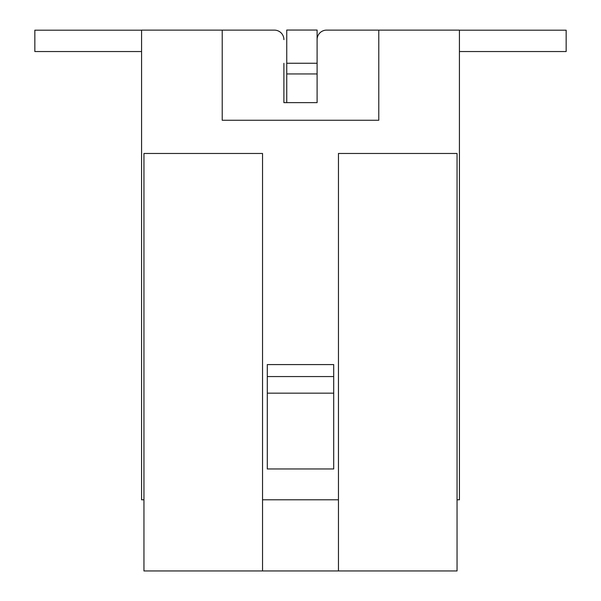 <?xml version="1.0" encoding="UTF-8"?>
<svg xmlns="http://www.w3.org/2000/svg" width="601" height="601" viewBox="0 0 601 601"><rect width="100%" height="100%" fill="white"/><g stroke="black" fill="none" stroke-linecap="round" stroke-linejoin="round"><path stroke-width="0.9" d="M283.897 102.636L317.103 102.636L317.103 63.255L317.103 102.636L283.897 102.636L283.897 63.338M283.897 39.613A9.488 9.488 0 0 0 274.409 30.125L141.573 30.125L141.573 499.792L143.947 499.792M262.547 499.792L338.453 499.792L262.547 499.792M457.053 499.792L459.427 499.792L459.427 30.125L326.591 30.125L378.78 30.125L378.78 120.268L222.22 120.268L222.22 30.125M267.295 393.167L333.705 393.167L333.705 468.953L267.295 468.953L267.295 364.582L333.705 364.582L333.705 376.564L267.295 376.564M333.705 393.167L333.705 376.564M317.103 39.613A9.488 9.488 0 0 1 326.591 30.125M459.427 30.193L566.157 30.193L566.157 51.543L459.427 51.543M338.453 570.95L457.053 570.95L457.053 153.473L338.453 153.473L338.453 570.95L262.547 570.95L262.547 153.473L143.947 153.473L143.947 570.95L262.547 570.95M141.573 30.193L34.843 30.193L34.843 51.543L141.573 51.543M286.745 102.636L286.745 73.946L317.103 73.946M286.745 73.946L286.745 63.255L317.103 63.255L317.103 30.05L286.745 30.05L286.745 63.255"/></g></svg>
